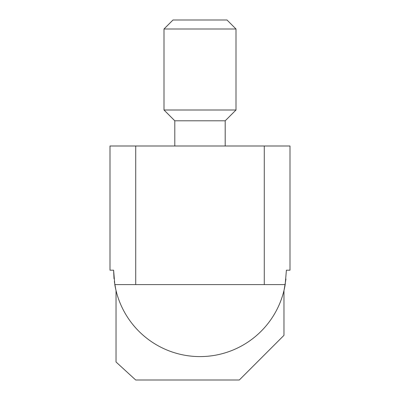 <?xml version="1.0" encoding="UTF-8"?>
<svg xmlns="http://www.w3.org/2000/svg" width="400" height="400" viewBox="0 0 400 400"><rect width="100%" height="100%" fill="white"/><g stroke="black" fill="none" stroke-linecap="round" stroke-linejoin="round"><path stroke-width="0.6" d="M164 29L173 20L227 20L236 29L164 29L164 110L236 110L225.2 120.8L174.8 120.8L174.8 146M285.19 284.6L264.275 284.6L264.275 146L290 146L290 270.2L286.4 270.2L285.19 284.6A86.4 86.4 0 0 1 114.81 284.6L113.6 270.2L114.025 278.745M114.35 281.555L115.9 290M225.2 120.8L225.2 146M174.8 120.8L164 110M236 29L236 110M284.1 290L285.95 279.01M116.035 290.565L116.035 362L135.7 380L239.305 380L283.965 335.34L283.965 290.565M264.275 146L110 146L110 270.2L113.6 270.2M135.725 146L135.725 284.6L114.81 284.6M135.725 284.6L264.275 284.6"/></g></svg>
